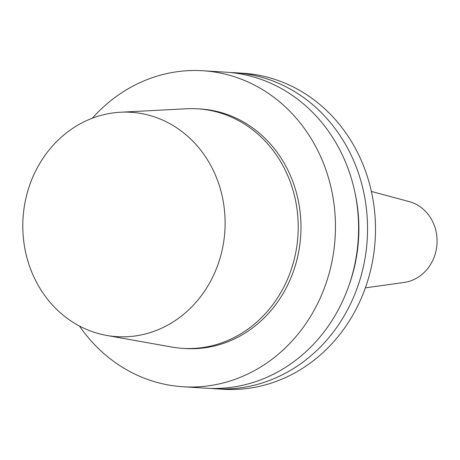 <?xml version="1.0" encoding="UTF-8"?>
<svg xmlns="http://www.w3.org/2000/svg" width="460" height="460" viewBox="0 0 460 460"><rect width="100%" height="100%" fill="white"/><g stroke="black" fill="none" stroke-linecap="round" stroke-linejoin="round"><path stroke-width="0.69" d="M119.45 112.292A112.407 101.114 93.6 0 1 120.491 112.234A112.407 101.114 93.6 0 1 224.877 230.736A112.407 101.114 93.6 0 1 106.639 335.421A112.407 101.114 93.6 0 1 23 218.787A112.407 101.114 93.6 0 1 119.45 112.292M120.491 112.234L186.518 108.761A120.008 107.95 93.6 0 1 197.65 108.813A120.008 107.95 93.6 0 1 297.965 235.273A120.008 107.95 93.6 0 1 182.781 348.364A120.008 107.95 93.6 0 1 171.73 347.035L106.639 335.421M197.65 108.813L200.41 108.98A120.008 107.95 93.6 0 1 300.725 235.445A120.008 107.95 93.6 0 1 185.541 348.53L182.781 348.364M92.334 118.209A158.32 142.416 93.6 0 1 186.633 70.76A158.32 142.416 93.6 0 1 202.785 70.742A158.32 142.416 93.6 0 1 335.122 237.578A158.32 142.416 93.6 0 1 183.172 386.774A158.32 142.416 93.6 0 1 79.436 326.013M202.785 70.742L225.912 72.18A158.32 142.416 93.6 0 1 358.248 239.016A158.32 142.416 93.6 0 1 206.293 388.211L183.172 386.774M355.085 193.292A150.794 135.648 93.6 0 1 349.45 283.992M230.391 72.536A158.32 142.416 93.6 0 1 234.876 72.732A158.32 142.416 93.6 0 1 367.212 239.574A158.32 142.416 93.6 0 1 215.263 388.763A158.32 142.416 93.6 0 1 210.783 388.407M234.876 72.732L242.817 73.226A158.32 142.416 93.6 0 1 375.153 240.068A158.32 142.416 93.6 0 1 223.203 389.258L215.263 388.763M371.369 191.429L409.21 201.612A41.164 37.03 93.6 0 1 437 243.903A41.164 37.03 93.6 0 1 404.19 282.434L365.384 287.862"/></g></svg>
